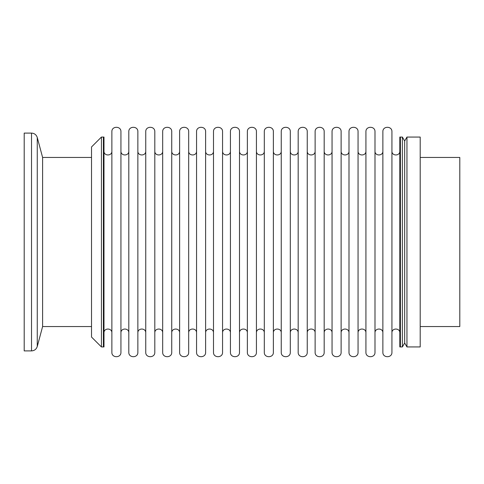 <?xml version="1.0" encoding="UTF-8"?>
<svg xmlns="http://www.w3.org/2000/svg" width="484" height="484" viewBox="0 0 484 484"><rect width="100%" height="100%" fill="white"/><g stroke="black" fill="none" stroke-linecap="round" stroke-linejoin="round"><path stroke-width="0.73" d="M101.422 346.937L103.993 346.937L103.993 137.063L103.401 137.063L103.401 242L103.401 137.063L101.422 137.063L101.422 346.937L91.518 337.039L91.518 146.961L101.422 137.063M111.871 332.859C112.1 327.783 103.77 327.777 103.993 332.859L103.993 242M111.871 242L111.871 131.69C111.604 125.84 121.2 125.852 120.933 131.69L120.933 352.31C121.194 358.16 111.598 358.142 111.871 352.31L111.871 242M103.401 346.937L103.401 242L103.401 346.937M402.379 346.937L400.401 346.937L400.401 137.063L399.808 137.063L399.808 346.937L400.401 346.937L400.401 137.063L402.379 137.063L402.379 346.937L404.666 342.981L404.666 141.019L406.953 137.063L420.203 137.063L420.203 346.937L420.203 242M391.931 352.31L391.931 131.69C392.203 125.852 382.602 125.84 382.868 131.69L382.868 352.31C382.596 358.142 392.191 358.16 391.931 352.31M374.991 352.31L374.991 131.69C375.263 125.852 365.668 125.84 365.928 131.69L365.928 352.31C365.656 358.142 375.257 358.16 374.991 352.31M358.057 352.31L358.057 131.69C358.329 125.852 348.728 125.84 348.994 131.69L348.994 352.31C348.722 358.142 358.317 358.16 358.057 352.31M341.117 352.31L341.117 131.69C341.389 125.852 331.794 125.84 332.054 131.69L332.054 352.31C331.782 358.142 341.377 358.16 341.117 352.31M324.183 352.31L324.183 131.69C324.449 125.852 314.854 125.84 315.12 131.69L315.12 352.31C314.848 358.142 324.443 358.16 324.183 352.31M307.243 352.31L307.243 131.69C307.515 125.852 297.92 125.84 298.18 131.69L298.18 352.31C297.908 358.142 307.503 358.16 307.243 352.31M290.309 352.31L290.309 131.69C290.575 125.852 280.98 125.84 281.246 131.69L281.246 352.31C280.968 358.142 290.569 358.16 290.309 352.31M273.369 352.31L273.369 131.69C273.642 125.852 264.04 125.84 264.306 131.69L264.306 352.31C264.034 358.142 273.629 358.16 273.369 352.31M256.429 352.31L256.429 131.69C256.702 125.852 247.106 125.84 247.366 131.69L247.366 352.31C247.094 358.142 256.689 358.16 256.429 352.31M239.495 352.31L239.495 131.69C239.762 125.852 230.166 125.84 230.432 131.69L230.432 352.31C230.16 358.142 239.755 358.16 239.495 352.31M222.555 352.31L222.555 131.69C222.828 125.852 213.232 125.84 213.492 131.69L213.492 352.31C213.22 358.142 222.815 358.16 222.555 352.31M205.621 352.31L205.621 131.69C205.888 125.852 196.292 125.84 196.558 131.69L196.558 352.31C196.28 358.142 205.881 358.16 205.621 352.31M188.681 352.31L188.681 131.69C188.954 125.852 179.352 125.84 179.618 131.69L179.618 352.31C179.346 358.142 188.941 358.16 188.681 352.31M171.741 352.31L171.741 131.69C172.014 125.852 162.418 125.84 162.678 131.69L162.678 352.31C162.406 358.142 172.001 358.16 171.741 352.31M154.807 352.31L154.807 131.69C155.08 125.852 145.478 125.84 145.744 131.69L145.744 352.31C145.472 358.142 155.068 358.16 154.807 352.31M137.867 352.31L137.867 131.69C138.14 125.852 128.544 125.84 128.804 131.69L128.804 352.31C128.532 358.142 138.128 358.16 137.867 352.31M31.52 350.9L24.2 350.9L24.2 133.1L31.52 133.1L31.52 350.9C34.418 350.725 36.336 349.26 37.262 346.496L37.262 137.504C36.336 134.74 34.418 133.275 31.52 133.1M37.262 346.496L42.604 326.549L42.604 157.451L37.262 137.504M420.203 326.549L459.8 326.549L459.8 157.451L420.203 157.451M404.666 342.981L406.953 346.937L406.953 137.063M111.871 151.141C112.106 156.211 103.77 156.229 103.993 151.141M399.808 151.141C400.044 156.211 391.707 156.229 391.931 151.141M391.931 332.859C391.707 327.777 400.038 327.783 399.808 332.859M382.868 151.141C383.104 156.211 374.767 156.229 374.991 151.141M374.991 332.859C374.767 327.777 383.104 327.783 382.868 332.859M365.928 151.141C366.17 156.211 357.833 156.229 358.057 151.141M358.057 332.859C357.827 327.777 366.164 327.783 365.928 332.859M348.994 151.141C349.23 156.211 340.893 156.229 341.117 151.141M341.117 332.859C340.893 327.777 349.224 327.783 348.994 332.859M332.054 151.141C332.29 156.211 323.959 156.229 324.183 151.141M324.183 332.859C323.953 327.777 332.29 327.783 332.054 332.859M315.12 151.141C315.356 156.211 307.019 156.229 307.243 151.141M307.243 332.859C307.019 327.777 315.35 327.783 315.12 332.859M298.18 151.141C298.416 156.211 290.085 156.229 290.309 151.141M290.309 332.859C290.079 327.777 298.416 327.783 298.18 332.859M281.246 151.141C281.482 156.211 273.145 156.229 273.369 151.141M273.369 332.859C273.139 327.777 281.476 327.783 281.246 332.859M264.306 151.141C264.542 156.211 256.205 156.229 256.429 151.141M256.429 332.859C256.205 327.777 264.542 327.783 264.306 332.859M247.366 151.141C247.602 156.211 239.271 156.229 239.495 151.141M239.495 332.859C239.265 327.777 247.602 327.783 247.366 332.859M230.432 151.141C230.668 156.211 222.331 156.229 222.555 151.141M222.555 332.859C222.331 327.777 230.662 327.783 230.432 332.859M213.492 151.141C213.728 156.211 205.398 156.229 205.621 151.141M205.621 332.859C205.391 327.777 213.728 327.783 213.492 332.859M196.558 151.141C196.794 156.211 188.457 156.229 188.681 151.141M188.681 332.859C188.457 327.777 196.788 327.783 196.558 332.859M179.618 151.141C179.854 156.211 171.517 156.229 171.741 151.141M171.741 332.859C171.517 327.777 179.854 327.783 179.618 332.859M162.678 151.141C162.92 156.211 154.584 156.229 154.807 151.141M154.807 332.859C154.577 327.777 162.914 327.783 162.678 332.859M145.744 151.141C145.98 156.211 137.644 156.229 137.867 151.141M137.867 332.859C137.644 327.777 145.974 327.783 145.744 332.859M128.804 151.141C129.04 156.211 120.71 156.229 120.933 151.141M120.933 332.859C120.704 327.777 129.04 327.783 128.804 332.859M42.604 157.451L91.518 157.451M42.604 326.549L91.518 326.549M406.953 346.937L420.203 346.937M404.666 141.019L402.379 137.063"/></g></svg>
